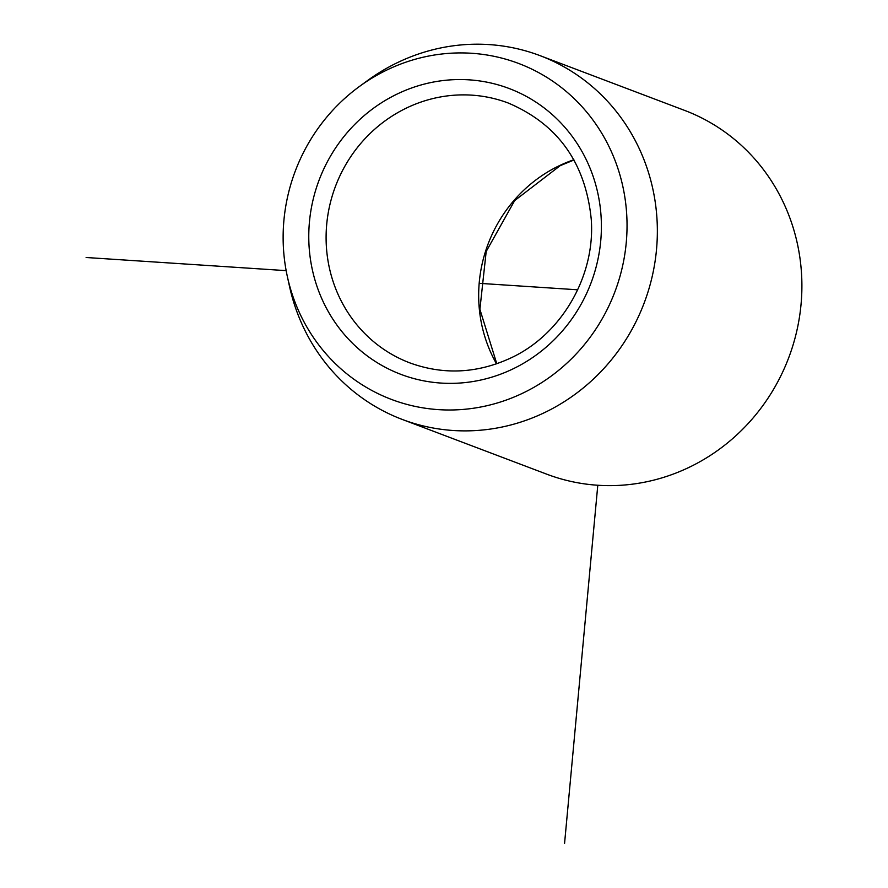 <?xml version="1.0" encoding="UTF-8"?>
<svg xmlns="http://www.w3.org/2000/svg" width="888" height="888" viewBox="0 0 888 888"><rect width="100%" height="100%" fill="white"/><g stroke="black" fill="none" stroke-linecap="round" stroke-linejoin="round"><path stroke-width="1.33" d="M522.644 393.218A179.62 170.829 110.7 0 1 287.357 276.568A179.62 170.829 110.7 0 1 359.329 86.547A179.62 170.829 110.7 0 1 387.534 69.697A179.62 170.829 110.7 0 1 613.22 155.899A179.62 170.829 110.7 0 1 522.644 393.218M359.329 86.547L367.454 80.619A194.516 184.993 110.7 0 1 397.991 62.371A194.516 184.993 110.7 0 1 540.048 55.644A194.516 184.993 110.7 0 1 657.342 228.727A194.516 184.993 110.7 0 1 544.3 412.72A194.516 184.993 110.7 0 1 402.242 419.436A194.516 184.993 110.7 0 1 289.51 286.391L287.357 276.568M402.242 419.436L546.786 474.192A194.516 184.993 -69.3 0 0 688.844 467.465A194.516 184.993 -69.3 0 0 801.886 283.472A194.516 184.993 -69.3 0 0 684.581 110.39L540.048 55.644M597.79 485.248L564.546 843.6M577.7 289.799L479.798 283.361M286.158 270.64L86.114 257.498M406.848 107.859A138.939 132.134 -69.3 0 0 326.107 239.272A138.939 132.134 -69.3 0 0 409.89 362.903C443.489 375.091 477.056 373.482 510.589 358.086C561.283 334.776 595.404 276.379 591.275 219.569C585.647 163.081 557.997 124.242 508.313 103.052A138.939 132.134 -69.3 0 0 406.848 107.859M397.613 93.817A152.825 145.355 -69.3 0 0 320.535 295.748A152.825 145.355 -69.3 0 0 512.565 369.097A152.825 145.355 -69.3 0 0 589.632 167.166A152.825 145.355 -69.3 0 0 397.613 93.817M573.837 159.751A138.939 132.134 -69.3 0 0 559.418 165.645A138.939 132.134 -69.3 0 0 496.536 363.847M573.981 159.995L560.184 165.668L514.674 200.588L486.191 251.493L479.897 309.324L496.792 363.758"/></g></svg>
